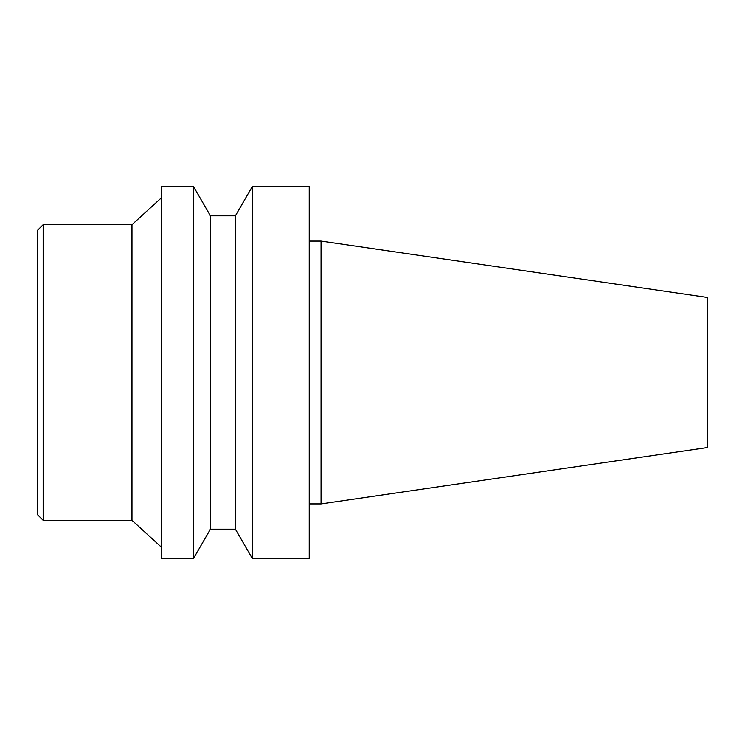 <?xml version="1.0" encoding="UTF-8"?>
<svg xmlns="http://www.w3.org/2000/svg" width="745" height="745" viewBox="0 0 745 745"><rect width="100%" height="100%" fill="white"/><g stroke="black" fill="none" stroke-linecap="round" stroke-linejoin="round"><path stroke-width="0.56" stroke-dasharray="3.73 2.79" d="M309.231 186.25L309.231 558.75M309.231 503.909L309.231 241.091L309.231 503.909M252.471 186.25L252.471 558.75M235.401 215.817L235.401 529.183M210.416 215.817L210.416 529.183M193.346 186.25L193.346 558.75M161.414 186.25L161.414 558.75M161.414 547.184L161.414 197.816L161.414 547.184M131.977 224.683L131.977 520.317M43.163 224.683L43.163 520.317M37.25 230.596L37.25 514.404M321.058 241.091L321.058 503.909M707.75 297.478L707.75 447.522"/><path stroke-width="1.12" d="M309.231 558.75L309.231 186.25L252.471 186.25L252.471 558.75L309.231 558.75M235.401 215.817L210.416 215.817L210.416 529.183L235.401 529.183L235.401 215.817L252.471 186.25M235.401 529.183L252.471 558.75M210.416 529.183L193.346 558.75L193.346 186.25L210.416 215.817M193.346 558.75L161.414 558.75L161.414 186.25L193.346 186.25M43.163 520.317L43.163 224.683L37.25 230.596L37.25 514.404L43.163 520.317L131.977 520.317L131.977 224.683L161.414 197.816M131.977 520.317L161.414 547.184M309.231 503.909L321.058 503.909L321.058 241.091L309.231 241.091M321.058 503.909L707.75 447.522L707.75 297.478L321.058 241.091M43.163 224.683L131.977 224.683"/></g></svg>
